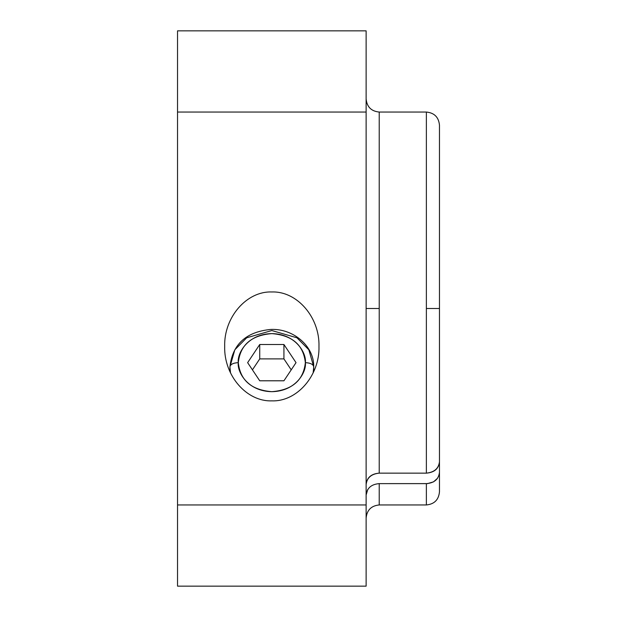 <?xml version="1.0" encoding="UTF-8"?>
<svg xmlns="http://www.w3.org/2000/svg" width="617" height="617" viewBox="0 0 617 617"><rect width="100%" height="100%" fill="white"/><g stroke="black" fill="none" stroke-linecap="round" stroke-linejoin="round"><path stroke-width="0.93" d="M426.37 308.5L426.37 112.047L426.37 308.5L439.466 308.5L439.466 461.794C438.733 468.704 434.368 472.491 426.37 473.146C434.268 472.313 438.633 468.527 439.466 461.794L439.466 308.5L426.37 308.5L426.37 473.146L379.224 473.146L426.37 473.146L426.37 112.047L379.224 112.047L379.224 473.146C371.249 473.794 366.884 477.581 366.128 484.507C366.961 477.751 371.326 473.964 379.224 473.146L379.224 308.5L366.128 308.5L379.224 308.5L379.224 112.047L379.224 308.5M439.466 426.794L439.466 472.267C438.71 479.201 434.345 482.988 426.37 483.628L426.37 504.953L379.224 504.953L426.37 504.953L426.37 483.628L379.224 483.628L427.55 483.605L433.535 481.854L437.522 478.283M177.534 504.953L177.534 586.15L366.128 586.15L366.128 504.953L177.534 504.953L366.128 504.953L366.128 112.047L177.534 112.047L177.534 504.953L177.534 112.047L366.128 112.047L366.128 30.85L177.534 30.85L177.534 112.047L177.534 30.85L366.128 30.85L366.128 586.15L177.534 586.15L177.534 504.953M271.827 291.972C297.016 291.016 319.814 317.285 318.974 346.415C319.822 375.475 297.039 401.852 271.827 400.857C246.646 401.814 223.84 375.545 224.681 346.415C223.832 317.354 246.623 290.985 271.827 291.972M379.224 483.628L379.224 504.953L379.224 483.628C371.326 484.276 366.961 488.062 366.128 494.988L367.786 489.412M229.917 369.884L229.455 370.655M314.2 370.655L313.737 369.884M229.917 371.696L229.917 366.837C230.45 364.308 233.249 362.912 238.301 362.649C236.951 354.15 247.016 334.005 271.827 333.612C296.646 334.005 306.703 354.15 305.353 362.649C306.703 371.141 296.646 391.286 271.827 391.679C247.016 391.286 236.951 371.141 238.301 362.649C233.249 362.912 230.45 364.308 229.917 366.837L230.519 372.953L229.917 366.837L234.853 349.754L246.684 337.8L271.827 330.542L296.978 337.8L308.808 349.754L313.737 366.837C313.205 364.308 310.413 362.912 305.353 362.649C303.448 344.957 292.273 335.278 271.827 333.612C251.404 335.262 240.229 344.942 238.301 362.649C240.214 380.334 251.389 390.013 271.827 391.679C292.257 390.029 303.433 380.35 305.353 362.649C310.413 362.912 313.205 364.308 313.737 366.837L313.143 372.938L313.737 366.837L313.737 371.689M283.928 380.789L259.734 380.789L247.633 362.649L259.734 344.502L283.928 344.502L296.029 362.649L283.928 380.789L296.029 362.649L283.928 344.502L259.734 344.502L259.734 358.901L252.438 369.845L259.734 358.901L283.928 358.901L259.734 358.901L259.734 344.502L247.633 362.649L259.734 380.789L283.928 380.789M291.224 369.845L283.928 358.901L283.928 344.502L283.928 358.901L291.224 369.845M439.466 308.5L439.466 125.143L439.466 308.5M426.37 504.953C434.322 504.174 438.687 499.809 439.466 491.857L439.466 472.267M366.128 98.951C366.907 106.903 371.272 111.268 379.224 112.047L426.37 112.047C434.322 112.826 438.687 117.191 439.466 125.143M313.737 366.837C314.254 346.114 293.283 328.437 270.932 329.424C246.16 331.784 232.486 344.255 229.917 366.837M379.224 504.953C371.272 505.732 366.907 510.097 366.128 518.049"/></g></svg>
